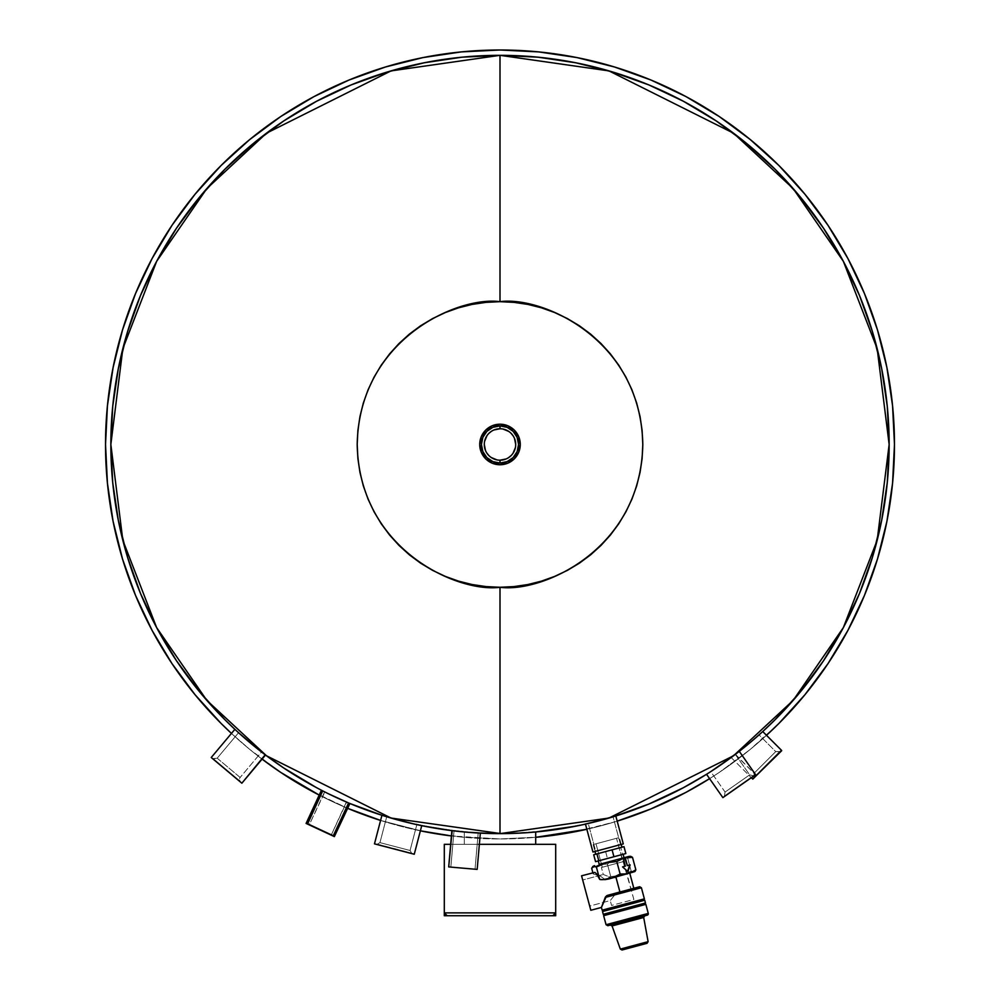 <?xml version="1.0" encoding="UTF-8"?>
<svg xmlns="http://www.w3.org/2000/svg" width="1000" height="1000" viewBox="0 0 1000 1000"><rect width="100%" height="100%" fill="white"/><g stroke="black" fill="none" stroke-linecap="round" stroke-linejoin="round"><path stroke-width="0.75" stroke-dasharray="5 3.75" d="M621.213 844.438L619.362 837.537L593.162 844.562L595 851.462L593.162 844.562L619.362 837.537L593.413 844.5L619.362 837.537L621.213 844.438M595.75 854.225L621.95 847.2L595.75 854.225M635.837 887.75L607.762 895.275L605.388 897.062L607.337 895.413L619.925 892.025L615.913 877.05L608.713 878.988L618.625 876.325L615.913 877.05L619.725 891.3L615.7 893.763L610.262 900.562L611.562 905.425L633.85 899.45L616.512 838.3L596.013 843.8L616.512 838.3L622.8 861.75L602.288 867.25L596.013 843.8L602.288 867.25L612.55 864.5L601.4 867.487L623.688 861.513L633.85 899.45L611.562 905.425L610.262 900.562L615.712 893.763L619.725 891.3L616.1 877.775L611.375 877.65L603.275 874.488L601.4 867.487L603.275 874.488L611.375 877.65L616.1 877.775L619.725 891.3L615.712 893.763L610.262 900.562L589.675 906.075L582.7 880L603.275 874.488L582.7 880L590.812 910.275L581.562 875.8L589.675 906.075L582.7 880L589.675 906.075L610.262 900.562L615.7 893.763L619.725 891.3L617.913 884.538L619.925 892.025L615.913 877.05L608.713 878.988L629.812 873.325L615.913 877.05L619.925 892.025L633.825 888.3L607.762 895.275L633.825 888.3L619.925 892.025L615.913 877.05L619.925 892.025L607.762 895.275L633.825 888.3M608.275 861.95L628.413 856.55M621.125 858.512L614.963 860.163M623.112 854.275L598.288 860.925L623.112 854.275M646.963 943.325L622.038 950L647.075 943.288M620.325 949.1L648.112 941.65L620.325 949.1M612.062 925.938L643.688 917.463L612.062 925.938M647.087 915.2L607.987 925.675L647.262 915.15M627.537 920.438L610.337 925.037L627.537 920.438M606.062 924.712L648.263 913.4L606.062 924.712M603.638 915.675L645.85 904.362L603.638 915.675M604.65 913.925L644.1 903.363L604.65 913.925M645.475 902.987L603.263 914.3L645.475 902.987M644.1 903.363L604.825 913.875L644.1 903.363M602.525 911.538L644.737 900.225L602.525 911.538M643.363 900.6L603.913 911.175L643.363 900.6M638.125 902L639.412 901.65M630.775 903.975L628.488 904.587M634.862 902.875L636.6 902.412M622.587 866.888L627.913 871.65L622.125 867.013L624.913 866.275L623.038 859.287L625.025 858.763M626.9 865.738L630.15 864.862L626.9 865.738M602.163 910.163L644.375 898.85L602.163 910.163M623.513 859.163L624.913 866.275M605.237 897.438L641.4 887.75L605.237 897.438L604.612 899.475L605.388 897.062M603.95 901.35L604.612 899.475L603.95 901.35M602.7 904.5L603.312 903.025L602.7 904.5M639.65 886.737L638.4 887.062M618.625 876.325L629.812 873.325L618.625 876.325M633.025 872.463L605.2 879.613L610.75 876.575L621.35 875.337L631.163 871.1L634.4 871.8L631.163 871.1L627.812 858.587L619.8 859.175L612.112 861.45L607.388 864.05L610.75 876.575L621.35 875.337L631.163 871.1L627.812 858.587L626.462 858.45L614.637 860.562L607.388 864.05L599.138 864.65L591.675 868.263L599.138 864.65L607.388 864.05L610.75 876.575L605.2 879.613L633.025 872.463M592.875 872.763L593.212 873.988L599.8 875.75L605.2 879.613L599.8 875.75L593.212 873.988L592.875 872.763M593.663 872.887L593.212 873.988L593.663 872.887M630.262 856.35L627.812 858.587L630.262 856.35M614.05 860.4L599.212 864.375M619.725 891.3L616.1 877.775L619.725 891.3L616.1 877.775L611.4 877.663L603.275 874.488L611.4 877.663L616.1 877.775L619.725 891.3M623.688 861.513L601.4 867.487L623.688 861.513M622.6 854.412L595.562 861.663L622.6 854.412L620.763 847.513L605.612 851.575L607.463 858.475L605.612 851.575L593.713 854.762L620.763 847.513L622.6 854.412L625.837 853.55L622.6 854.412M622.8 861.75L602.288 867.25L622.8 861.75M623.987 846.65L620.763 847.513L623.987 846.65M616.512 838.3L596.013 843.8L616.512 838.3M864.45 595.438L847.9 630.425L828 663.637L804.938 694.725L778.938 723.413L750.25 749.412L766.5 735.312A394.475 394.475 0 0 1 709.587 778.662L719.163 772.475L709.587 778.662M685.95 792.375L650.962 808.925L617.188 821.137A394.475 394.475 0 0 1 586.838 829.275L614.513 821.963L576.962 831.375L538.663 837.05L500 838.95L451.413 835.95A394.475 394.475 0 0 0 535.7 837.325L500 838.95L461.337 837.05L423.038 831.375L380.588 820.438A394.475 394.475 0 0 0 420.375 830.825L380.588 820.438M347.65 808.337A394.475 394.475 0 0 1 319.2 795.075L347.65 808.337M349.038 808.925L314.05 792.375L280.837 772.475L249.75 749.412L262.075 759.125A394.475 394.475 0 0 1 231.45 733.425L249.75 749.412L231.45 733.425M152.1 630.425L135.55 595.438L122.513 558.987L113.1 521.438L107.425 483.137L105.525 444.475A394.475 394.475 0 0 0 500 838.95A394.475 394.475 0 0 0 894.475 444.475A394.475 394.475 0 0 0 500 50A394.475 394.475 0 0 0 105.525 444.475L107.425 405.812L113.1 367.512L122.513 329.963M326.512 792.812L347.475 802.487L323.675 791.388L324.862 791.988L309.363 824.587L331.362 834.837L309.363 824.587L324.613 791.862L346.625 802.125L331.362 834.837L307.413 823.675L333.3 835.75L309.363 824.587L331.362 834.837L346.362 802.013L348.6 802.962L333.062 835.987L334.35 836.6L306.1 823.425L333.062 835.987L307.387 824.025L322.7 790.888L324.837 791.975M343.013 800.55L327.663 793.375M341.05 799.675L324.825 791.963M456.712 831.2L458.15 831.363A389.15 389.15 0 0 0 463.612 831.912A389.15 389.15 0 0 1 458.15 831.363L500 833.625L464.3 831.975L464.3 844.325L535.7 844.325L535.7 831.975L511.163 833.462A389.15 389.15 0 0 1 505.675 833.575L500 833.625A389.15 389.15 0 0 0 889.15 444.475A389.15 389.15 0 0 0 500 55.325A389.15 389.15 0 0 0 110.85 444.475A389.15 389.15 0 0 0 500 833.625L464.3 831.975L464.3 844.325L555.7 844.325L444.3 844.325L444.3 912.875L555.7 912.875L555.7 844.325L555.7 912.875L444.3 912.875L444.3 844.325L555.7 844.325L444.3 844.325L535.525 844.325L464.3 844.325L464.3 831.975L500 833.625L466.087 832.138L478.188 833.012L475.025 869.212L450.838 867.1L454.012 830.888L466.087 832.138L456 831.125M480.05 833.112L477.262 832.95L478.188 833.012L475.025 869.212L455.025 867.475L477.163 869.4L448.7 866.912L474.787 869.2L450.838 867.1L454.012 830.888L450.613 830.475L458.2 830.938L452.025 830.65M322.088 790.575L344.038 801M709.388 772.487L710.312 771.9M711.488 771.137L714.025 769.488L711.475 771.137M732.225 756.737L714.013 769.488M723.787 762.837L711 771.45L735.325 754.412L749.65 774.862L753.863 775.913L724.625 796.388L753.625 775.562L724.375 796.038L725.075 792.062L749.65 774.862L725.075 792.062L710.763 771.612L725.588 761.562M738.962 751.612L734.625 754.938M611.413 817.337L585.638 824.087M613.288 816.762L589.95 823.088L613.075 816.825L620.525 844.625L595.7 851.275L588.25 823.487L612.837 816.9M513.663 833.375L506.95 833.562L513.663 833.375M528.713 832.562A389.15 389.15 0 0 0 534.188 832.113L534.15 831.688A388.713 388.713 0 0 1 528.688 832.138L528.713 832.562A389.15 389.15 0 0 0 534.188 832.113L534.15 831.688A388.713 388.713 0 0 1 528.688 832.138L528.688 832.138A388.713 388.713 0 0 0 534.15 831.688A388.713 388.713 0 0 1 528.688 832.138L528.713 832.562A389.15 389.15 0 0 0 534.188 832.113A389.15 389.15 0 0 1 528.713 832.562L506.987 833.562L491.775 833.1L505.5 833.15L498.587 833.612M731.162 757.525L751.325 777.688L731.162 757.525L732.425 756.587L731.162 757.525M735.987 753.9L734.8 754.8M762.45 731.8L741.038 749.975M750.362 742.387L759.025 734.887L775.738 751.612L754.025 773.312L775.738 751.612L779.775 751.612L754.025 777.362L779.975 751.812L754.225 777.562L754.025 773.312L735.2 754.5L753.288 739.912M385.262 816.325L386.325 816.65M421.662 825.65L387.688 817.062M237.362 731.625L238.162 732.362M234.875 729.338L265.512 755.037L239.175 733.275M265.2 754.8L264.288 754.112L265.2 754.8M500 464.75A20.275 20.275 0 0 0 520.275 444.475A20.275 20.275 0 0 0 500 424.2A20.275 20.275 0 0 0 479.725 444.475A20.275 20.275 0 0 0 500 464.75M535.013 832.038L535.7 831.975L535.013 832.038L535.7 831.975L535.7 844.325L464.3 844.325L464.3 831.975L480.163 833.112L453.913 830.888M411.5 853.525L377.238 844.575L411.5 853.525L377.35 844.163L379.963 842.625L410.075 850.487L411.613 853.112L410.075 850.487L379.963 842.625L386.712 816.762L416.838 824.625L410.075 850.487L416.838 824.625L386.712 816.762L379.963 842.625L410.075 850.487L379.963 842.625L377.35 844.163L411.613 853.112L377.238 844.575L411.5 853.525M238.562 732.725L217.175 758.2L212.875 758.888L240.5 781.5A2.85 2.85 0 0 1 240.15 777.475L217.175 758.2L238.562 732.712L261.537 752L240.15 777.475L261.537 751.988L239.2 733.3M735.438 754.312L754.025 773.312L754.225 777.562L762.175 769.613L754.562 777.825L780.238 752.15L754.562 777.825L780.238 752.15L754.225 777.562L779.975 751.812L775.738 751.612L759.025 734.887L736.15 753.775M500 428.762A15.713 15.713 0 0 0 484.288 444.475A15.713 15.713 0 0 0 500 460.188A15.713 15.713 0 0 0 515.712 444.475A15.713 15.713 0 0 0 500 428.762L503.062 429.062M506.987 833.562L492.488 833.55L505.662 833.15A388.713 388.713 0 0 0 511.15 833.037L509.675 833.075L511.15 833.037A388.713 388.713 0 0 1 505.662 833.15L504.95 833.162L505.675 833.575A389.15 389.15 0 0 0 511.163 833.462L513.65 833.375M526.062 832.75L525.8 832.763A389.15 389.15 0 0 1 521.775 833.012A389.15 389.15 0 0 1 516.287 833.275L532.975 832.225M584.812 824.262A389.15 389.15 0 0 0 590.163 823.025A389.15 389.15 0 0 1 584.812 824.262L584.725 823.85A388.713 388.713 0 0 0 590.062 822.613A388.713 388.713 0 0 1 584.725 823.85L584.812 824.262A389.15 389.15 0 0 0 590.163 823.025L590.062 822.613A388.713 388.713 0 0 1 584.725 823.85L584.812 824.262A389.15 389.15 0 0 0 590.163 823.025L590.062 822.613A388.713 388.713 0 0 1 584.725 823.85L584.812 824.262M574.062 826.513A389.15 389.15 0 0 0 579.438 825.425A389.15 389.15 0 0 1 574.062 826.513L573.975 826.087A388.713 388.713 0 0 0 579.35 825A388.713 388.713 0 0 1 573.975 826.087L574.062 826.513A389.15 389.15 0 0 0 579.438 825.425L579.35 825A388.713 388.713 0 0 1 573.975 826.087L574.062 826.513A389.15 389.15 0 0 0 579.438 825.425L579.35 825A388.713 388.713 0 0 1 573.975 826.087L574.062 826.513M558.575 829.188L557.625 829.325M554.738 829.75L556.388 829.513M550.913 830.275L554.712 829.75M545.662 830.938L544.55 831.062M541.2 831.438L541.962 831.35M539.875 831.575L540.5 831.513M538.425 831.725L547.7 830.688M541.625 831.388L540.938 831.462M526.125 832.738L516.3 833.275A389.15 389.15 0 0 1 513.362 833.388A389.15 389.15 0 0 0 516.287 833.275L516.275 832.85A388.713 388.713 0 0 0 521.75 832.588L516.275 832.85A388.713 388.713 0 0 1 513.35 832.962A388.713 388.713 0 0 0 516.275 832.85A388.713 388.713 0 0 1 513.35 832.962L513.362 833.388A389.15 389.15 0 0 0 516.287 833.275L516.275 832.85A388.713 388.713 0 0 1 513.35 832.962L513.362 833.388A389.15 389.15 0 0 0 516.287 833.275L516.287 833.275A389.15 389.15 0 0 0 521.775 833.012A389.15 389.15 0 0 0 525.8 832.763L525.763 832.337A388.713 388.713 0 0 1 521.75 832.588L521.763 832.588A388.713 388.713 0 0 0 525.763 832.337A388.713 388.713 0 0 1 521.75 832.588A388.713 388.713 0 0 1 516.275 832.85L527.225 832.237L521.775 833.012A389.15 389.15 0 0 0 525.8 832.763L525.763 832.337A388.713 388.713 0 0 1 521.75 832.588L521.775 833.012A389.15 389.15 0 0 0 525.8 832.763M732.425 756.587L733.938 755.45L732.425 756.587M612.137 817.113L588.25 823.487L595.7 851.275L620.525 844.625L613.075 816.825M611 817.45L615.812 815.987M714.812 768.95L710.75 771.612L725.075 792.062L749.65 774.862L735.325 754.412L715.987 768.175M480.163 833.112L500 833.625L535.262 832.025M346.375 802.013L348.338 802.85M337.4 798.025L338.062 798.325M452.962 830.763L452.15 830.662M468.862 832.375L466.075 832.138L468.862 832.375M473.988 832.75L471.525 832.575L473.988 832.75M323.787 791.438L325.538 792.325M347.463 802.475L349.637 803.4M405.575 821.988L401.675 821L405.575 821.988M412.788 823.725L409.312 822.9L412.788 823.725M415.538 824.35L426.112 826.538A389.15 389.15 0 0 0 431.838 827.6L442.537 829.35A389.15 389.15 0 0 1 436.788 828.45L434.412 828.05A389.15 389.15 0 0 1 423.625 826.05L421.275 825.575A389.15 389.15 0 0 1 415.538 824.35L415.637 823.925A388.713 388.713 0 0 0 421.362 825.15L423.713 825.638A388.713 388.713 0 0 0 434.475 827.625L436.85 828.025A388.713 388.713 0 0 0 442.6 828.925L431.912 827.188A388.713 388.713 0 0 1 426.188 826.125L415.637 823.925L426.112 826.538A389.15 389.15 0 0 0 431.838 827.6L442.6 828.925A388.713 388.713 0 0 1 436.85 828.025L436.788 828.45A389.15 389.15 0 0 0 442.537 829.35L431.912 827.188A388.713 388.713 0 0 1 426.188 826.125L415.538 824.35A389.15 389.15 0 0 0 421.275 825.575L421.362 825.15A388.713 388.713 0 0 1 415.637 823.925L415.538 824.35M447.725 830.1L446.238 829.887M449.837 830.375L449.1 830.275M452.638 830.725L455.562 831.075M454.012 830.888L454.875 831M451.788 830.625L444.075 829.15L458.2 830.938A388.713 388.713 0 0 0 463.663 831.488A388.713 388.713 0 0 1 458.2 830.938L449.85 829.938L458.15 831.363A389.15 389.15 0 0 0 463.612 831.912L463.663 831.488A388.713 388.713 0 0 1 458.2 830.938L458.15 831.363A389.15 389.15 0 0 0 463.612 831.912L463.663 831.488A388.713 388.713 0 0 1 458.2 830.938L452.212 830.675M450.387 830.45L451.312 830.562M469.462 832.425L469.45 832.425A389.15 389.15 0 0 0 474.938 832.812L469.462 832.425A389.15 389.15 0 0 0 474.938 832.812L474.963 832.387A388.713 388.713 0 0 1 469.487 831.988L482.25 832.788A388.713 388.713 0 0 0 487.75 833A388.713 388.713 0 0 1 482.262 832.788L482.25 833.213A389.15 389.15 0 0 0 487.738 833.425A389.15 389.15 0 0 1 482.25 833.213L482.25 833.213A389.15 389.15 0 0 0 487.738 833.425L487.75 833A388.713 388.713 0 0 1 482.262 832.788L482.25 833.213A389.15 389.15 0 0 0 487.738 833.425L487.75 833A388.713 388.713 0 0 1 482.262 832.788L474.963 832.387A388.713 388.713 0 0 1 469.487 831.988L475.863 832.875L469.45 832.425M240.475 734.45L252.113 744.45M754.025 773.312L775.738 751.612L754.025 773.312M754.025 777.362L779.775 751.612L754.025 777.362M506.012 458.988L508.725 457.537M511.112 455.588L513.062 453.2M515.413 447.537L515.712 444.475M514.513 438.462L513.062 435.75M511.112 433.363L508.725 431.413M493.988 429.963L491.275 431.413M488.888 433.363L486.938 435.75M484.588 441.413L484.288 444.475M485.487 450.487L486.938 453.2M488.888 455.588L491.275 457.537M496.938 459.888L500 460.188M779.975 751.812L774.25 757.537L779.975 751.812M217.175 758.2L240.15 777.475A2.85 2.85 0 0 0 240.5 781.5L213.15 758.55L240.5 781.5L213.15 758.55L217.175 758.2M249.85 742.575L238.6 732.75M447.163 915.738L552.837 915.738L447.163 915.738M546.487 830.837L547.587 830.7L546.487 830.837M553.837 829.875L548.175 830.625M549.95 830.4L551.087 830.25M451.575 830.6L453.65 830.85M450.85 830.5L450.225 830.425M452.713 830.738L451.688 830.612M432.688 827.75L425.325 826.388A389.15 389.15 0 0 0 432.688 827.75L429.075 826.663L432.762 827.337A388.713 388.713 0 0 1 425.4 825.962L429.075 826.663L425.325 826.388A389.15 389.15 0 0 0 432.688 827.75M753.112 779.275L781.7 750.7L753.112 779.275M754.562 777.825L780.238 752.15L754.562 777.825M444.3 915.738L555.7 915.738L444.3 915.738M551.45 915.738L448.55 915.738M725.075 792.062L724.375 796.038L753.625 775.562L749.65 774.862L725.075 792.062M474.637 832.788L477.575 832.975M543.663 831.162L549.712 830.438M540.337 831.525L546.613 830.812M452.05 830.65L455.788 831.1M753.863 775.913L724.375 796.038L753.863 775.913M322.713 790.888L324.85 791.975L322.7 790.888L307.387 824.025L333.062 835.987L348.6 802.962L347.6 802.537L348.6 802.962M222.1 766.625L220.688 765.438M212.875 758.888L240.225 781.838L212.875 758.888M550.975 830.263L559.2 828.662L538.2 831.737M543.85 830.713L544.738 830.612L543.85 830.713M545.5 830.525L546.438 830.413L545.5 830.525M547.537 830.275L546.438 830.413L547.537 830.275M425.4 825.962L432.762 827.337A388.713 388.713 0 0 1 425.4 825.962M408.438 852.725L406.987 852.337M377.238 844.575L411.175 853.438L377.238 844.575M752.712 779.075L781.488 750.3L752.712 779.075M592.938 852.013L623.288 843.888L592.938 852.013M595.7 851.275L620.525 844.625L595.7 851.275M722.862 797.625L755.625 774.688L722.862 797.625M724.625 796.388L753.587 776.112L724.625 796.388M307.387 824.025L334.35 836.6L307.387 824.025M548.737 830.562L541.9 831.363M501.225 833.625L493.05 833.562M446.587 829.938L447.837 830.113M421.362 825.15L423.625 826.05L421.362 825.15M423.713 825.638L423.625 826.05A389.15 389.15 0 0 0 434.412 828.05L434.475 827.625A388.713 388.713 0 0 1 423.713 825.638M434.475 827.625L436.788 828.45L434.475 827.625M385.363 816.35L383.825 815.875M382.312 815.4L383.425 815.75M761.575 732.588L746.875 745.288L710.713 771.637M739.338 751.312L741.225 749.837M526.725 832.7L527.587 832.638M517.562 833.225L519.738 833.125M588.038 823.525L589.95 823.088M709.963 772.113L708.162 773.263M706.862 774.087L707.825 773.475M343.488 800.763L345.675 801.712M321.475 790.25L322.5 790.775M477.925 833L479.237 833.062M460.637 831.625L466.075 832.138M324.862 791.988L326.45 792.775M343.35 800.7L341.675 799.95M346.625 802.125L345.775 801.75M750.25 749.412L719.163 772.475L750.25 749.412M387.438 71.963L386.625 72.213M156.988 260.688L156.637 261.35M118.413 368.162L118.25 368.95M118.25 520.013L118.413 520.788M316.238 787.5L316.9 787.85M387.038 816.862L421.613 825.638M585.875 824.025L613.375 816.737M843.012 628.263L843.363 627.6M881.587 520.788L881.75 520M881.75 368.938L881.587 368.162M683.763 101.45L683.1 101.1M847.9 258.525L864.45 293.512L877.487 329.963L886.9 367.512L892.575 405.812L894.475 444.475L892.575 483.137L886.9 521.438L877.487 558.987M221.062 723.413L195.062 694.725L172 663.637M135.55 293.512L152.1 258.525L172 225.312L195.062 194.225M221.062 165.538L249.75 139.537L280.837 116.475M314.05 96.575L349.038 80.025L385.487 66.988L423.038 57.575L461.337 51.9L500 50L538.663 51.9L576.962 57.575L614.513 66.988M650.962 80.025L685.95 96.575L719.163 116.475L750.25 139.537L778.938 165.538L804.938 194.225L828 225.312"/><path stroke-width="1.5" d="M621.95 847.2L621.213 844.438L621.95 847.2M595 851.462L595.75 854.225L595 851.462M624.038 857.725L623.112 854.275L624.038 857.725L614.05 860.4M599.212 864.375L598.288 860.925L599.212 864.375L623.725 857.812M600.825 879.65L599.7 879.412L596.737 873.988L594.837 872.387L581.562 875.8L590.812 910.275L601.425 907.438L605.388 897.05L606.938 895.6L639.65 886.737L606.55 895.825L601.425 907.438L602.163 910.163L644.375 898.85L641.4 887.75L605.237 897.438L641.4 887.75L644.375 898.85L602.163 910.163L603.913 911.175L602.163 910.163L601.425 907.438L602.188 905.725L601.425 907.438L590.812 910.275L581.562 875.8L594.837 872.387L596.737 873.988L599.7 879.412L596.375 867L599.7 879.412L603.387 879.625L600.825 879.65M604.763 879.663L608.713 878.988L604.763 879.663M619.925 892.025L615.913 877.05L619.925 892.025M629.812 873.325L633.825 888.3L629.812 873.325M645.475 902.987L644.737 900.225L602.525 911.538L603.263 914.3L645.475 902.987L603.263 914.3L602.525 911.538L627.75 904.775L644.737 900.225L645.475 902.987M647.262 915.15L607.812 925.725L606.062 924.712L607.812 925.725L647.262 915.15A1.425 1.425 0 0 0 648.263 913.4L645.85 904.362L603.638 915.675L606.062 924.712L648.263 913.4A1.425 1.425 0 0 1 647.262 915.15L647.087 915.2M647.075 943.288L622.038 950L620.325 949.1L648.112 941.65L647.075 943.288L648.112 941.65L643.688 917.463L644.725 915.825L643.688 917.463L612.062 925.938L620.325 949.1L648.112 941.65L643.688 917.463L612.062 925.938L610.337 925.037L612.062 925.938L620.325 949.1L622.038 950L646.963 943.325M648.263 913.4L606.062 924.712L603.638 915.675L604.65 913.925L603.638 915.675L645.85 904.362L648.263 913.4M644.1 903.363L645.85 904.362L644.1 903.363M639.412 901.65L638.125 902M636.6 902.412L634.862 902.875M628.488 904.587L630.775 903.975M625.025 858.763L627.362 865.612L625.025 858.763L623.513 859.163L625.375 866.15L622.587 866.888L624.913 866.275M629.688 864.987L627.587 871.35L629.688 864.987M643.363 900.6L644.375 898.85L643.363 900.6M622.587 866.888L627.913 871.65L630.15 864.862L627.362 865.612L625.487 858.637L623.513 859.163L625.375 866.15L622.587 866.888L627.913 871.65L630.15 864.862L627.362 865.612L625.487 858.637L623.513 859.163M608.713 878.988L634.788 871.587L635.862 869.837L630.375 872.862L624.362 874.262L620.138 874.05L613.3 877.412L603.387 879.625L613.3 877.412L620.138 874.05L616.788 861.538L620.138 874.05L626.4 873.925L634.175 871.162L635.862 869.837L632.5 857.325L635.862 869.837L635.112 871.325L608.713 878.988M633.825 888.3L638.4 887.062M607.762 895.275L635.837 887.75M591.675 868.263L592.875 872.763L591.675 868.263L593.125 866.3L596.375 867L606.163 862.775L616.788 861.538L624.237 857.925L632.5 857.325L630.7 856.35A7.7 7.7 0 0 0 628.737 856.462A7.7 7.7 0 0 1 630.7 856.35L632.5 857.325L624.237 857.925L616.788 861.538L606.163 862.775L596.375 867L594.375 866.025L592.737 866.513L594.5 865.638L591.675 868.263M628.413 856.55L608.275 861.95M627.438 856.812L625.862 857.237L627.438 856.812M614.963 860.163L621.125 858.512M595.562 861.663L625.837 853.55L595.562 861.663L593.713 854.762L595.562 861.663M593.713 854.762L596.938 853.9L598.787 860.8L596.938 853.9L612.087 849.837L613.925 856.737L612.087 849.837L623.987 846.65L625.837 853.55L623.987 846.65L593.713 854.762M231.45 733.425L221.062 723.413L231.45 733.425A394.475 394.475 0 0 1 500 50A394.475 394.475 0 0 1 766.5 735.312L778.938 723.413L804.938 694.725L828 663.637L847.9 630.425L864.45 595.438L877.487 558.987L864.45 595.438M709.587 778.662A394.475 394.475 0 0 1 617.188 821.137L650.962 808.925L685.95 792.375L709.587 778.662L685.95 792.375M586.838 829.275A394.475 394.475 0 0 1 535.7 837.325L586.838 829.275M451.413 835.95A394.475 394.475 0 0 1 420.375 830.825L451.413 835.95M380.588 820.438A394.475 394.475 0 0 1 347.65 808.337L380.588 820.438L349.038 808.925M319.2 795.075A394.475 394.475 0 0 1 262.075 759.125L280.837 772.475L319.2 795.075M323.925 791.513L326.45 792.775L322.713 790.888L307.413 823.675L333.3 835.75L348.587 802.962L344.738 801.312L348.35 802.85M341.675 799.963L343.363 800.7M326.45 792.775L322.7 790.888L326.463 792.788M328.375 793.737L348.6 802.962M480.163 833.112L500 833.625L500 587.275C458.225 593.025 359.137 550.175 357.2 444.475C359.137 338.775 458.225 295.925 500 301.675C541.775 295.925 640.863 338.775 642.8 444.475C640.863 550.175 541.775 593.025 500 587.275L500 833.625L608.962 818.05L733.487 755.788L793.188 700.35L843.363 627.6L877.175 540.262L889.15 444.475L877.175 348.688L843.363 261.35L793.188 188.6L733.487 133.162L608.962 70.9L500 55.325L500 301.675L486 302.362L472.137 304.413L458.55 307.812L445.35 312.538L432.688 318.538L420.662 325.737L409.4 334.087L399.025 343.5L389.613 353.875L381.262 365.138L374.062 377.163L368.062 389.825L363.338 403.025L359.938 416.613L357.887 430.475L357.2 444.475L357.887 458.475L359.938 472.337L363.338 485.925L368.062 499.125L374.062 511.788L381.262 523.812L389.613 535.075L399.025 545.45L409.4 554.862L420.662 563.212L432.688 570.413L445.35 576.413L458.55 581.138L472.137 584.538L486 586.587L500 587.275L514 586.587L527.863 584.538L541.45 581.138L554.65 576.413L567.312 570.413L579.338 563.212L590.6 554.862L600.975 545.45L610.388 535.075L618.737 523.812L625.938 511.788L631.938 499.125L636.663 485.925L640.062 472.337L642.113 458.475L642.8 444.475L642.113 430.475L640.062 416.613L636.663 403.025L631.938 389.825L625.938 377.163L618.737 365.138L610.388 353.875L600.975 343.5L590.6 334.087L579.338 325.737L567.312 318.538L554.65 312.538L541.45 307.812L527.863 304.413L514 302.362L500 301.675L500 55.325A389.15 389.15 0 0 1 889.15 444.475A389.15 389.15 0 0 1 500 833.625L493.975 833.575M454.212 830.913L451.875 830.638L448.7 866.912L477.163 869.4L480.337 833.125L473.988 832.75L477.262 832.95M466.062 832.138L474 832.75M323.787 791.438L321.438 790.238L323.8 791.438L321.438 790.238L306.1 823.425L334.35 836.6L349.913 803.512L347.35 802.425M324.613 791.862L326.312 792.712M346.413 802.025L345.788 801.762M736.413 753.575L741.237 749.825L738.45 752.013L739.287 751.363L755.625 774.688L722.862 797.625L706.538 774.287L711.488 771.137L706.538 774.287L722.862 797.625L755.625 774.688L739.287 751.35L732.225 756.737L738.863 751.688M614.487 816.4L615.812 815.987L623.288 843.888L615.812 815.987L585.462 824.125L592.938 852.013L623.288 843.888L592.938 852.013L585.462 824.125L589.312 823.238M527.587 832.638L535.7 831.975L535.013 832.038L535.7 831.975L535.7 844.325L535.7 831.975L528.713 832.562M762.712 731.55L781.488 750.3L752.712 779.075L751.325 777.688L752.712 779.075L781.488 750.3L762.738 731.538L753.288 739.912M733.95 755.438L735.1 754.575M740.163 750.675L737.425 752.8M406.987 852.337L374.475 843.85L381.938 815.275L387.7 817.062L381.938 815.275L374.475 843.85L414.263 854.237L421.725 825.662L412.75 823.713M220.688 765.438L211.238 757.513L234.875 729.338L239.2 733.3L234.875 729.338L239.2 733.3L234.875 729.338L211.238 757.513L241.863 783.213L265.512 755.037L258.463 749.587M238.6 732.75L258.475 749.6M500 424.2A20.275 20.275 0 0 1 520.275 444.475A20.275 20.275 0 0 1 500 464.75L507.762 463.212L514.338 458.812L518.737 452.238L520.275 444.475L518.737 436.712L514.338 430.138L507.762 425.737L500 424.2L492.238 425.737L485.662 430.138L481.262 436.712L479.725 444.475L481.262 452.238L485.662 458.812L492.238 463.212L500 464.75A20.275 20.275 0 0 1 479.725 444.475A20.275 20.275 0 0 1 500 424.2L507.762 425.737L514.338 430.138L518.737 436.712L520.275 444.475L518.737 452.238L514.338 458.812L507.762 463.212L500 464.75L492.238 463.212L485.662 458.812L481.262 452.238L479.725 444.475L481.262 436.712L485.662 430.138L492.238 425.737L500 424.2M611 817.45L612.837 816.9L611 817.45M450.688 844.325L444.3 844.325L444.3 915.738L555.7 915.738L555.7 844.325L479.35 844.325M448.55 915.738L444.3 915.738L444.3 912.875L555.7 912.875L444.3 912.875L447.163 915.738L552.837 915.738L447.163 915.738L444.3 912.875L444.3 844.325L450.887 844.325M752.812 778.975L781.7 750.7L752.812 778.975M500 428.762L500 425.913A18.562 18.562 0 0 1 518.562 444.475A18.562 18.562 0 0 1 500 463.038L500 460.188A15.713 15.713 0 0 0 515.712 444.475A15.713 15.713 0 0 0 500 428.762A15.713 15.713 0 0 1 515.712 444.475A15.713 15.713 0 0 1 500 460.188A15.713 15.713 0 0 1 484.288 444.475A15.713 15.713 0 0 1 500 428.762A15.713 15.713 0 0 0 484.288 444.475A15.713 15.713 0 0 0 500 460.188L500 463.038A18.562 18.562 0 0 1 481.438 444.475A18.562 18.562 0 0 1 500 425.913L500 428.762L493.988 429.963M735.325 754.412L737.875 752.45M710.75 771.612L732.212 756.75M416.838 824.625L415.825 824.412M386.712 816.762L412.788 823.725M261.537 752L260.85 751.462M255.413 747.15L256.038 747.65M238.562 732.712L239.412 733.487L238.562 732.712M737.288 752.9L738.812 751.725L737.288 752.9M519.738 833.125L517.562 833.225M501.225 833.625L513.663 833.375M525.8 832.763L524.75 832.837M558.15 829.25L551.025 830.263M554.712 829.75L549.825 830.413M550.837 830.288L552.85 830.013M541.962 831.35L545.662 830.938M540.938 831.462L538.8 831.688M547.7 830.688L541.625 831.388M543.713 831.162L544.55 831.062M554.738 829.75L553.625 829.912M522 833L522.675 832.962M526.712 832.7L526.062 832.75M524.987 832.812L527.25 832.663M741.237 749.825L750.362 742.387M741.575 749.55L740.738 750.225M738.75 751.775L739.438 751.237M612.025 817.15L613.275 816.775M714.025 769.488L710.8 771.575M723.2 763.25L725.588 761.562M506.962 833.562L500 833.625A389.15 389.15 0 0 1 110.85 444.475A389.15 389.15 0 0 1 500 55.325L391.037 70.9L266.512 133.162L206.812 188.6L156.637 261.35L122.825 348.688L110.85 444.475L122.825 540.262L156.637 627.6L206.812 700.35L266.512 755.788L391.037 818.05L501.025 833.625M456.712 831.2L460.65 831.625M451.312 830.562L454.8 830.987M480.337 833.125L477.925 833L480.337 833.125L477.163 869.4L455.025 867.475L448.7 866.912L452.163 830.675L449.837 830.375L451.575 830.6M349.637 803.4L348.812 803.05L349.637 803.4M348.638 802.975L345.712 801.725M426 826.525L425.363 826.4M449.1 830.275L445.913 829.837M445.35 829.762L450.387 830.45M453.075 830.775L457.062 831.25M456.962 831.237L453.913 830.888M456.037 831.125L453.1 830.788M451.788 830.625L446.587 829.938M252.113 744.45L249.825 742.55M316.562 787.675L283.8 768.037L265.2 754.8L241.863 783.213L222.1 766.625M739.875 750.9L740.65 750.288L739.875 750.9M737.275 752.913L736.15 753.775M741.038 749.975L740.15 750.675M500 460.188L506.012 458.988M508.725 457.537L511.112 455.588M513.062 453.2L515.413 447.537M515.712 444.475L514.513 438.462M513.062 435.75L511.112 433.363M508.725 431.413L503.062 429.062M491.275 431.413L488.888 433.363M486.938 435.75L484.588 441.413M484.288 444.475L485.487 450.487M486.938 453.2L488.888 455.588M491.275 457.537L496.938 459.888M716.325 767.95L714.438 769.212M547.587 830.7L546.487 830.837L547.587 830.7M455.562 831.075L456.637 831.2M451.688 830.612L449.825 830.375M552.837 915.738L555.7 912.875L552.837 915.738M478.688 844.325L555.7 844.325L555.7 915.738L551.45 915.738M500 463.038L492.9 461.625L486.875 457.6L482.85 451.575L481.438 444.475L482.85 437.375L486.875 431.35L492.9 427.325L500 425.913L507.1 427.325L513.125 431.35L517.15 437.375L518.562 444.475L517.15 451.575L513.125 457.6L507.1 461.625L500 463.038M549.712 830.438L551.075 830.25M546.613 830.812L545.725 830.925M450.15 830.413L452.05 830.65M452.025 830.65L450.213 830.425M454.925 831L454.012 830.888M419.95 825.3L421.725 825.662L414.263 854.237L408.438 852.725M316.9 787.85L321.438 790.238L306.1 823.425L334.35 836.6L349.913 803.512L381.938 815.275M264.1 753.962L265.2 754.8M262.812 752.987L261.962 752.325M239.2 733.3L240.475 734.45M541.9 831.363L541.2 831.438M539.875 831.575L538.425 831.725M556.388 829.513L559.263 829.075M498.55 833.612L499.95 833.625M447.837 830.113L450.525 830.462M450.763 830.487L451.4 830.575M418.325 824.95L417.225 824.712M386.775 816.787L387.688 817.062M382.312 815.4L383.425 815.75M738.438 752.013L739.338 751.312L738.438 752.013M532.975 832.225L535.013 832.038L532.975 832.225M614.663 816.35L648.925 804L683.438 787.675L706.538 774.287M735.75 754.087L736.612 753.425M706.862 774.087L707.825 773.475M348.812 803.05L349.913 803.512L334.35 836.6M321.438 790.238L322.5 790.775M346.375 802.013L348.587 802.962L333.3 835.75L307.663 823.8L322.713 790.888M221.062 723.413L195.062 694.725L172 663.637L152.1 630.425L135.55 595.438L122.513 558.987L113.1 521.438L107.425 483.137L105.525 444.475L107.425 405.812L113.1 367.512L122.513 329.963L135.55 293.512L152.1 258.525L172 225.312L195.062 194.225L221.062 165.538L249.75 139.537L280.837 116.475L314.05 96.575L349.038 80.025L385.487 66.988L423.038 57.575L461.337 51.9L500 50L538.663 51.9L576.962 57.575L614.513 66.988L650.962 80.025L685.95 96.575L719.163 116.475L750.25 139.537L778.938 165.538L804.938 194.225L828 225.312L847.9 258.525L864.45 293.512L877.487 329.963L886.9 367.512L892.575 405.812L894.475 444.475L892.575 483.137L886.9 521.438L877.487 558.987M762.738 731.538L775.163 719.638L800.812 691.35L823.562 660.675L843.2 627.913L859.525 593.4L872.387 557.438L881.663 520.388L887.275 482.612L889.15 444.475L887.275 406.337L881.663 368.562L872.387 331.512L859.525 295.55L843.2 261.038L823.562 228.275L800.812 197.6L775.163 169.312L746.875 143.663L716.2 120.913L683.438 101.275L648.925 84.95L612.962 72.088L575.913 62.812L538.138 57.2L500 55.325L461.863 57.2L424.087 62.812L387.038 72.088L351.075 84.95L316.562 101.275L283.8 120.913L253.125 143.663L224.838 169.312L199.188 197.6L176.438 228.275L156.8 261.038L140.475 295.55L127.613 331.512L118.338 368.562L112.725 406.337L110.85 444.475L112.725 482.612L118.338 520.388L127.613 557.438L140.475 593.4L156.8 627.913L176.438 660.675L199.188 691.35L224.838 719.638L234.875 729.338M385.363 816.35L387.038 816.862M421.725 825.662L423.738 826.075M424.325 826.188L451.875 830.638M535.262 832.025L575.913 826.137M576.287 826.075L585.462 824.125M613.375 816.737L615.8 815.987M709.963 772.113L710.713 771.637M172 663.637L152.1 630.425M122.513 329.963L135.55 293.512M195.062 194.225L221.062 165.538M280.837 116.475L314.05 96.575M614.513 66.988L650.962 80.025M828 225.312L847.9 258.525M641.4 887.75L639.65 886.737"/></g></svg>
